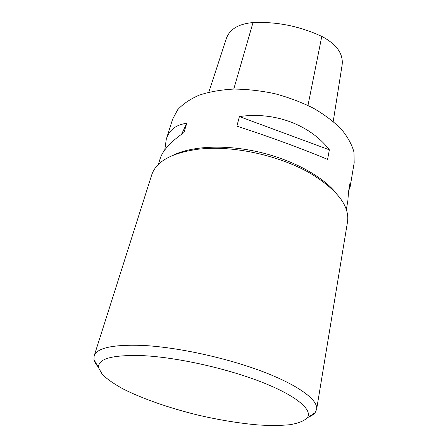 <?xml version="1.0" encoding="UTF-8"?>
<svg xmlns="http://www.w3.org/2000/svg" width="448" height="448" viewBox="0 0 448 448"><rect width="100%" height="100%" fill="white"/><g stroke="black" fill="none" stroke-linecap="round" stroke-linejoin="round"><path stroke-width="0.67" d="M346.343 209.658L347.883 200.469L348.533 191.783L350.084 182.543L350.23 186.418L354.183 162.742L353.948 152.029C351.865 144.48 347.648 136.864 341.303 129.175C333.76 121.615 324.43 114.61 313.314 108.153C301.358 102.2 288.512 97.367 274.758 93.66C260.826 90.72 247.178 89.191 233.828 89.074C220.987 89.774 209.496 91.784 199.343 95.094C190.198 99.064 182.986 103.936 177.705 109.715L172.626 119.157L166.286 139.244C169.17 129.987 175.997 124.673 186.766 123.306L183.966 132.541C170.654 141.842 162.736 150.494 160.21 158.502L158.312 164.517M236.88 126.157L239.406 116.581C274.624 111.322 310.313 124.958 329.375 149.834L327.572 159.421C305.502 149.951 268.33 136.287 236.88 126.157M350.23 186.418L348.712 190.708M164.746 149.99L166.286 139.244M333.222 121.47L342.166 64.624C343.286 53.575 336.493 44.167 321.787 36.406C299.617 26.152 276.69 21.543 253.014 22.568C238.711 23.834 229.852 29.07 226.436 38.27L208.802 92.187M329.375 149.834L239.406 116.581M186.766 123.306L181.574 134.221M97.894 366.587C95.738 364.123 94.433 361.788 93.974 359.576L94.136 355.936L151.71 174.933C156.212 161.302 171.959 152.701 198.946 149.111L205.705 148.562C238.963 146.406 282.705 156.906 311.36 173.93C337.719 190.35 349.77 206.349 347.502 221.939L316.624 409.349L315.118 412.67C313.701 414.434 311.478 415.918 308.442 417.133M144.542 355.734C178.92 357.672 228.547 368.9 263.049 382.648C297.668 396.413 313.191 410.418 307.093 418.034C303.744 421.103 298.06 423.326 290.046 424.698C280.952 425.589 270.396 425.673 258.362 424.962C239.282 423.298 219.033 419.978 197.613 414.994C169.579 408.122 142.778 398.871 123.295 389.032C114.251 384.087 107.285 379.26 102.402 374.545L98.683 367.998C97.25 358.613 112.532 354.525 144.542 355.734M94.136 355.936C96.796 347.911 112.885 344.406 142.391 345.408C176.803 347.071 225.96 357.678 262.287 371.448C298.693 385.235 318.338 400.142 316.624 409.349M336.941 194.135C324.022 177.279 294.353 160.552 260.646 152.454C226.934 144.368 192.903 145.802 173.74 154.952M321.787 36.406L307.983 105.431M253.014 22.568L233.766 89.074M307.093 418.034L315.118 412.67M98.683 367.998L93.974 359.576"/></g></svg>
